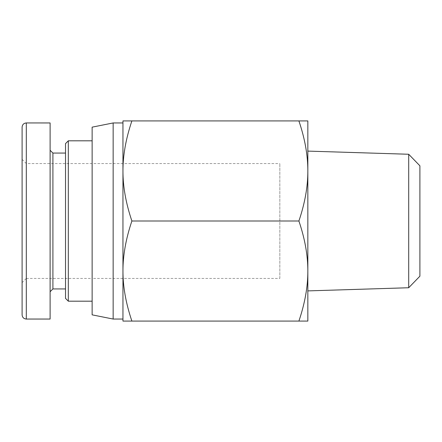 <?xml version="1.0" encoding="UTF-8"?>
<svg xmlns="http://www.w3.org/2000/svg" width="442" height="442" viewBox="0 0 442 442"><rect width="100%" height="100%" fill="white"/><g stroke="black" fill="none" stroke-linecap="round" stroke-linejoin="round"><path stroke-width="0.33" stroke-dasharray="2.21 1.66" d="M279.83 278.427L279.83 163.573L279.83 278.427L92.135 278.427L92.135 140.81L92.135 301.19L92.135 221L92.135 278.427L26.305 278.427L26.305 163.573L26.305 278.427L22.1 282.631L22.1 159.369L22.1 282.631M408.701 287.742L408.701 154.258M419.9 165.811L419.9 276.189M307.842 221L307.842 290.897L307.842 221M131.887 221C125.898 203.27 122.92 186.59 122.953 170.96L122.953 271.04C122.92 255.41 125.898 238.73 131.887 221L298.902 221C304.897 238.73 307.875 255.41 307.842 271.04L307.842 120.92L298.902 120.92C304.897 138.644 307.875 155.324 307.842 170.96C307.875 186.59 304.897 203.27 298.902 221M131.887 120.92L122.953 120.92L122.953 170.96C122.92 155.324 125.898 138.644 131.887 120.92L298.902 120.92M122.953 321.08L131.887 321.08C125.898 303.356 122.92 286.676 122.953 271.04L122.953 321.08M307.842 271.04C307.875 286.676 304.897 303.356 298.902 321.08L307.842 321.08L307.842 271.04M131.887 321.08L298.902 321.08M92.135 314.848L92.135 127.152M113.146 319.047L113.146 122.953M122.953 221L122.953 319.047L122.953 221M50.112 319.047L50.112 122.953M52.913 153.065L52.913 288.935M65.521 298.389L65.521 143.611M68.322 140.81L68.322 301.19M22.1 314.853L22.1 127.152M26.305 122.948L26.305 319.058M22.1 159.369L26.305 163.573L279.83 163.573"/><path stroke-width="0.66" d="M408.701 287.742L419.9 276.189L419.9 165.811L408.701 154.258L408.701 287.742L307.842 290.897M131.887 120.92C125.898 138.644 122.92 155.324 122.953 170.96L122.953 120.92L307.842 120.92L307.842 271.04C307.875 255.41 304.897 238.73 298.902 221C304.897 203.27 307.875 186.59 307.842 170.96C307.875 155.324 304.897 138.644 298.902 120.92M122.953 170.96C122.92 186.59 125.898 203.27 131.887 221C125.898 238.73 122.92 255.41 122.953 271.04L122.953 170.96M122.953 271.04C122.92 286.676 125.898 303.356 131.887 321.08L122.953 321.08L122.953 271.04M307.842 321.08L298.902 321.08C304.897 303.356 307.875 286.676 307.842 271.04L307.842 321.08M131.887 221L298.902 221M131.887 321.08L298.902 321.08M113.146 319.047L113.146 122.953L92.135 127.152L92.135 314.848L113.146 319.047L122.953 319.047M50.112 291.737L52.913 288.935L52.913 153.065L50.112 150.263M26.305 122.948C23.752 123.196 22.349 124.6 22.1 127.152L22.1 314.853C22.349 317.406 23.752 318.809 26.305 319.058L26.305 122.948L50.112 122.953L50.112 319.047L26.305 319.047M68.322 140.81L65.521 143.611L65.521 298.389L68.322 301.19L68.322 140.81L92.135 140.81M408.701 154.258L307.842 151.103M113.146 122.953L122.953 122.953M52.913 288.935L65.521 288.935M52.913 153.065L65.521 153.065M68.322 301.19L92.135 301.19"/></g></svg>

